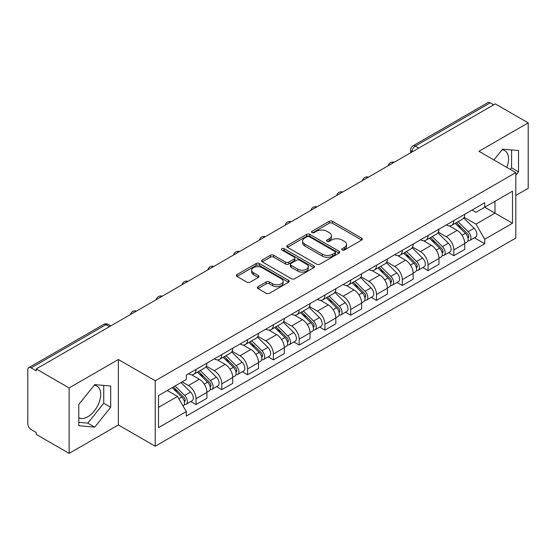 <?xml version="1.0" encoding="UTF-8"?>
<svg xmlns="http://www.w3.org/2000/svg" width="556" height="556" viewBox="0 0 556 556"><rect width="100%" height="100%" fill="white"/><g stroke="black" fill="none" stroke-linecap="round" stroke-linejoin="round"><path stroke-width="0.83" d="M342.169 249.998A1.605 0.924 0 0 0 344.435 249.998L361.671 240.046A2.293 1.327 0 0 0 362.345 239.108A2.293 1.327 0 0 0 361.671 238.176L332.474 221.316A2.293 1.327 0 0 0 329.228 221.316L311.992 231.268A1.605 0.924 0 0 0 311.527 231.921A1.605 0.924 0 0 0 311.992 232.575A1.605 0.924 0 0 0 314.265 232.575L316.496 231.289A7.339 4.239 0 0 1 326.879 231.289L329.312 232.693A7.339 4.239 0 0 1 331.459 235.688A7.339 4.239 0 0 1 329.312 238.691L327.081 239.977A1.605 0.924 0 0 0 326.608 240.63A1.605 0.924 0 0 0 327.081 241.29A1.605 0.924 0 0 0 329.354 241.29L331.584 239.997A7.339 4.239 0 0 1 341.961 239.997L344.393 241.401A7.339 4.239 0 0 1 346.548 244.404A7.339 4.239 0 0 1 344.393 247.399L342.169 248.685A1.605 0.924 0 0 0 341.697 249.338A1.605 0.924 0 0 0 342.169 249.998L342.169 248.685M502.068 149.779A18.23 10.522 -60 0 1 504.758 150.6A18.23 10.522 -60 0 1 506.808 167.398M94.214 385.252A18.23 10.522 -60 0 1 96.904 386.079A18.23 10.522 -60 0 1 99.698 400.681A18.23 10.522 -60 0 1 87.785 416.75A18.23 10.522 -60 0 1 78.785 417.709M258.019 286.688A2.293 1.327 0 0 0 257.345 287.619A2.293 1.327 0 0 0 258.019 288.557L266.213 293.29A2.293 1.327 0 0 0 269.458 293.29L288.599 282.24A2.293 1.327 0 0 0 289.266 281.301A2.293 1.327 0 0 0 288.599 280.363L259.395 263.509A2.293 1.327 0 0 0 256.156 263.509L237.016 274.56A2.293 1.327 0 0 0 236.342 275.491A2.293 1.327 0 0 0 237.016 276.429L246.906 282.142A2.293 1.327 0 0 0 250.151 282.142L258.345 277.416A2.293 1.327 0 0 0 259.013 276.478A2.293 1.327 0 0 0 258.345 275.54L253.439 272.704A6.137 3.544 0 0 1 251.639 270.202A6.137 3.544 0 0 1 255.426 266.929A6.137 3.544 0 0 1 262.112 267.7L281.336 278.792A6.137 3.544 0 0 1 283.136 281.301A6.137 3.544 0 0 1 279.348 284.575A6.137 3.544 0 0 1 272.655 283.803L269.458 281.955A2.293 1.327 0 0 0 266.213 281.955L258.019 286.688L258.019 288.557M155.214 380.777L118.359 359.503L69.118 387.935L36.23 368.948L495.313 103.896L528.2 122.883L478.952 151.315L515.808 172.589L155.214 380.777L155.214 446.232L515.808 238.044L515.808 172.589M316.656 264.163A2.293 1.327 0 0 0 319.902 264.163L339.042 253.112A2.293 1.327 0 0 0 339.716 252.174A2.293 1.327 0 0 0 339.042 251.236L309.845 234.382A2.293 1.327 0 0 0 306.599 234.382L287.459 245.432A2.293 1.327 0 0 0 286.792 246.371A2.293 1.327 0 0 0 287.459 247.302L316.656 264.163M282.504 250.346A1.605 0.924 0 0 1 284.137 250.568L284.137 248.664L313.82 265.803A2.293 1.327 0 0 1 314.494 266.734A2.293 1.327 0 0 1 313.82 267.672L294.68 278.723A2.293 1.327 0 0 1 291.434 278.723L262.237 261.869L262.237 259.993A2.293 1.327 0 0 0 261.563 260.931A2.293 1.327 0 0 0 262.237 261.869M262.237 259.993L270.431 255.267A2.293 1.327 0 0 1 273.67 255.267L285.513 262.098A2.293 1.327 0 0 0 288.759 262.098L294.193 258.964A2.293 1.327 0 0 0 294.868 258.026A2.293 1.327 0 0 0 294.193 257.094L281.864 249.971A1.605 0.924 0 0 1 281.392 249.317A1.605 0.924 0 0 1 282.385 248.462A1.605 0.924 0 0 1 284.137 248.664M69.118 387.935L69.118 453.383L36.23 434.396L36.23 432.492L31.108 429.531A4.677 2.697 -120 0 1 27.8 423.811L27.8 369.803A4.677 2.697 -120 0 1 28.766 367.662L103.631 324.447A4.677 2.697 60 0 1 105.967 324.676L31.108 367.898A4.677 2.697 -120 0 0 28.766 367.662M515.808 195.49L528.2 188.338L528.2 122.883M69.118 453.383L118.359 424.951L155.214 446.232M36.23 368.948L36.23 370.852L31.108 367.898M418.8 148.07L415.332 146.068A4.677 2.697 60 0 0 412.99 145.839L487.855 102.617A4.677 2.697 60 0 1 490.19 102.846L415.332 146.068A4.677 2.697 120 0 0 412.024 151.795L412.024 151.983M493.658 104.848L490.19 102.846M453.835 220.586A10.752 6.206 60 0 1 451.604 225.409L462.516 219.113A10.752 6.206 -120 0 0 464.74 214.289M438.357 232.158L446.232 236.71A10.752 6.206 60 0 1 453.835 249.873L464.74 243.577A10.752 6.206 -120 0 0 457.136 230.413L449.331 225.903M464.74 243.577L464.74 249.401L453.835 255.697L448.602 252.674M451.604 225.409A10.752 6.206 60 0 1 446.315 224.923M453.835 249.873L453.835 255.697M428.05 235.466A10.752 6.206 60 0 1 425.827 240.296L436.731 233.993A10.752 6.206 -120 0 0 438.962 229.169M422.824 267.561L428.05 270.577L438.962 264.281L438.962 258.464A10.752 6.206 -120 0 0 431.359 245.293L423.554 240.79M425.827 240.296A10.752 6.206 60 0 1 420.538 239.81M412.573 247.045L420.454 251.59A10.752 6.206 60 0 1 428.05 264.76L428.05 270.577M402.273 250.353A10.752 6.206 60 0 1 400.049 255.176L410.953 248.88A10.752 6.206 -120 0 0 413.177 244.056M397.047 282.441L402.273 285.464L413.177 279.168L413.177 273.344A10.752 6.206 -120 0 0 405.581 260.18L397.769 255.67M400.049 255.176A10.752 6.206 60 0 1 394.753 254.69M386.795 261.925L394.67 266.477A10.752 6.206 60 0 1 402.273 279.64L402.273 285.464M376.495 265.233A10.752 6.206 60 0 1 374.264 270.063L385.176 263.766A10.752 6.206 -120 0 0 387.4 258.936M371.262 297.328L376.495 300.344L387.4 294.048L387.4 288.23A10.752 6.206 -120 0 0 379.797 275.06L371.992 270.557M374.264 270.063A10.752 6.206 60 0 1 368.975 269.577M361.011 276.812L368.892 281.357A10.752 6.206 60 0 1 376.495 294.527L376.495 300.344M350.711 280.12A10.752 6.206 60 0 1 348.487 284.943L359.391 278.646A10.752 6.206 -120 0 0 361.622 273.823M345.484 312.215L350.711 315.231L361.622 308.934L361.622 303.11A10.752 6.206 -120 0 0 354.019 289.947L346.214 285.436M348.487 284.943A10.752 6.206 60 0 1 343.191 284.464M335.233 291.698L343.115 296.244A10.752 6.206 60 0 1 350.711 309.414L350.711 315.231M324.933 295.007A10.752 6.206 60 0 1 322.709 299.83L333.614 293.533A10.752 6.206 -120 0 0 335.838 288.703M319.707 327.095L324.933 330.118L335.838 323.814L335.838 317.997A10.752 6.206 -120 0 0 328.242 304.834L320.43 300.323M322.709 299.83A10.752 6.206 60 0 1 317.413 299.343M309.456 306.578L317.33 311.131A10.752 6.206 60 0 1 324.933 324.294L324.933 330.118M299.156 309.887A10.752 6.206 60 0 1 296.925 314.71L307.836 308.413A10.752 6.206 -120 0 0 310.06 303.59M293.922 341.982L299.156 344.998L310.06 338.701L310.06 332.884A10.752 6.206 -120 0 0 302.457 319.714L294.652 315.21M296.925 314.71A10.752 6.206 60 0 1 291.636 314.23M283.671 321.465L291.552 326.011A10.752 6.206 60 0 1 299.156 339.181L299.156 344.998M273.371 324.774A10.752 6.206 60 0 1 271.147 329.597L282.052 323.3A10.752 6.206 -120 0 0 284.283 318.477M268.145 356.862L273.371 359.885L284.283 353.588L284.283 347.764A10.752 6.206 -120 0 0 276.68 334.601L268.868 330.09M271.147 329.597A10.752 6.206 60 0 1 265.851 329.11M257.894 336.345L265.768 340.897A10.752 6.206 60 0 1 273.371 354.061L273.371 359.885M247.594 339.653A10.752 6.206 60 0 1 245.363 344.484L256.274 338.187A10.752 6.206 -120 0 0 258.498 333.357M242.36 371.749L247.594 374.765L258.498 368.468L258.498 362.651A10.752 6.206 -120 0 0 250.895 349.481L243.09 344.977M245.363 344.484A10.752 6.206 60 0 1 240.074 343.997M232.116 351.232L239.99 355.777A10.752 6.206 60 0 1 247.594 368.948L247.594 374.765M221.809 354.54A10.752 6.206 60 0 1 219.585 359.364L230.49 353.067A10.752 6.206 -120 0 0 232.721 348.244M216.583 386.628L221.809 389.652L232.721 383.355L232.721 377.531A10.752 6.206 -120 0 0 225.117 364.368L217.313 359.857M219.585 359.364A10.752 6.206 60 0 1 214.296 358.877M206.332 366.119L214.213 370.664A10.752 6.206 60 0 1 221.809 383.828L221.809 389.652M196.032 369.42A10.752 6.206 60 0 1 193.808 374.251L204.712 367.954A10.752 6.206 -120 0 0 206.936 363.124M190.805 401.515L196.032 404.532L206.936 398.235L206.936 392.418A10.752 6.206 -120 0 0 199.34 379.248L191.528 374.744M193.808 374.251A10.752 6.206 60 0 1 188.512 373.764M182.153 381.923L188.428 385.551A10.752 6.206 60 0 1 196.032 398.715L196.032 404.532M472.093 210.043L475.978 212.281L512.5 191.195L494.986 201.307L494.986 213.143L475.978 224.117L464.135 217.278M158.516 407.395L177.524 396.428L186.281 411.593L158.516 427.627L158.516 395.566L186.281 379.539L186.281 375.05L484.735 202.738L484.735 207.228L512.5 223.255L484.735 239.282L475.978 224.117M512.5 191.195L512.5 223.255M186.281 411.593L186.281 416.083L484.735 243.771L484.735 239.282M515.808 175.216L518.533 171.825L518.533 150.558L502.582 149.133L493.895 159.94M118.359 359.503L118.359 424.951M78.785 425.708L94.728 427.133L110.679 407.298L110.679 386.031L94.728 384.606L78.785 404.448L78.785 425.708M177.524 396.428L167.28 390.507M474.386 237.794L484.735 243.771M510.304 169.413L511.589 167.815L511.589 149.939M511.589 167.815L518.533 171.825M78.785 422.324L87.785 423.13L103.736 403.288L103.736 385.412M87.785 423.13L94.728 427.133M103.736 403.288L110.679 407.298M342.809 250.221L344.393 249.303A7.339 4.239 0 0 0 346.548 246.308L346.548 244.404M331.459 235.688L331.459 237.6A7.339 4.239 0 0 1 329.312 240.595L327.72 241.512M361.643 240.067L332.474 223.227A2.293 1.327 0 0 0 329.228 223.227L312.639 232.804M339.014 253.126L309.845 236.286A2.293 1.327 0 0 0 306.599 236.286L287.494 247.323M334.99 252.827A1.605 0.924 0 0 0 335.456 252.174A1.605 0.924 0 0 0 334.99 251.52L309.358 236.724A1.605 0.924 0 0 0 307.086 236.724L304.737 238.079A7.339 4.239 0 0 0 302.589 241.075A7.339 4.239 0 0 0 304.737 244.07L322.258 254.189A7.339 4.239 0 0 0 332.634 254.189L334.99 252.827L334.99 254.738A1.605 0.924 0 0 0 335.456 254.085L335.456 252.174M302.589 241.075L302.589 242.986A7.339 4.239 0 0 0 304.737 245.981L304.737 244.07M334.99 254.738L332.634 256.094A7.339 4.239 0 0 1 322.258 256.094L304.737 245.981M262.265 261.883L270.431 257.171L270.431 255.267M294.868 258.026L294.868 259.937A2.293 1.327 0 0 1 294.193 260.875L288.759 264.01A2.293 1.327 0 0 1 285.513 264.01L273.67 257.171A2.293 1.327 0 0 0 270.431 257.171M284.137 250.568L313.792 267.693M297.801 269.194A6.137 3.544 0 0 0 304.486 269.966A6.137 3.544 0 0 0 308.274 266.692A6.137 3.544 0 0 0 306.481 264.183L299.705 260.277A2.293 1.327 0 0 0 296.466 260.277L291.031 263.412A2.293 1.327 0 0 0 290.357 264.35A2.293 1.327 0 0 0 291.031 265.288L297.801 269.194L297.801 271.106A6.137 3.544 0 0 0 304.486 271.87A6.137 3.544 0 0 0 308.274 268.597L308.274 266.692M290.357 264.35L290.357 266.255A2.293 1.327 0 0 0 291.031 267.193L291.031 265.288M297.801 271.106L291.031 267.193M283.136 281.301L283.136 283.206A6.137 3.544 0 0 1 279.348 286.479A6.137 3.544 0 0 1 272.655 285.714L269.458 283.866A2.293 1.327 0 0 0 266.213 283.866L258.047 288.578M251.639 270.202L251.639 272.113A6.137 3.544 0 0 0 253.439 274.615L253.439 272.704M258.311 277.43L253.439 274.615M288.564 282.253L259.395 265.414A2.293 1.327 0 0 0 256.156 265.414L237.044 276.45L237.016 274.56M455.218 223.324L465.379 233.339A5.845 3.371 60 0 1 466.922 242.103L464.74 243.361M457.247 225.319L461.549 227.807M456.351 222.671L467.471 233.645A2.808 1.619 60 0 1 468.208 237.85A2.808 1.619 60 0 1 467.95 237.947M458.033 221.698L468.187 231.72A5.845 3.371 60 0 1 469.73 240.477A5.845 3.371 60 0 1 467.964 240.665M463.711 218.001L474.136 228.287A5.845 3.371 60 0 1 475.679 237.044L469.73 240.477M429.44 238.204L439.594 248.226A5.845 3.371 60 0 1 441.137 256.983L438.962 258.241M431.47 240.206L435.772 242.687M430.566 237.558L441.686 248.525A2.808 1.619 60 0 1 442.43 252.73A2.808 1.619 60 0 1 442.173 252.834M432.248 236.585L442.409 246.607A5.845 3.371 60 0 1 443.945 255.364A5.845 3.371 60 0 1 442.187 255.551M437.933 232.888L448.358 243.167A5.845 3.371 60 0 1 449.894 251.931L443.945 255.364M403.663 253.091L413.817 263.113A5.845 3.371 60 0 1 415.36 271.87L413.177 273.128M405.685 255.086L409.994 257.574M404.789 252.438L415.909 263.412A2.808 1.619 60 0 1 416.646 267.617A2.808 1.619 60 0 1 416.395 267.721M406.471 251.472L416.625 261.487A5.845 3.371 60 0 1 418.168 270.251A5.845 3.371 60 0 1 416.402 270.438M412.156 247.774L422.574 258.053A5.845 3.371 60 0 1 424.117 266.81L418.168 270.251M377.878 267.978L388.039 277.993A5.845 3.371 60 0 1 389.575 286.757L387.4 288.015M379.908 269.973L384.21 272.461M379.004 267.325L390.131 278.299A2.808 1.619 60 0 1 390.868 282.504A2.808 1.619 60 0 1 390.611 282.601M380.693 266.352L390.847 276.374A5.845 3.371 60 0 1 392.39 285.131A5.845 3.371 60 0 1 390.625 285.318M386.371 262.654L396.796 272.94A5.845 3.371 60 0 1 398.339 281.697L392.39 285.131M352.101 282.858L362.255 292.88A5.845 3.371 60 0 1 363.798 301.637L361.615 302.895M354.123 284.86L358.432 287.341M353.227 282.212L364.347 293.179A2.808 1.619 60 0 1 365.09 297.384A2.808 1.619 60 0 1 364.833 297.488M354.909 281.239L365.063 291.254A5.845 3.371 60 0 1 366.606 300.018A5.845 3.371 60 0 1 364.84 300.205M360.594 277.541L371.019 287.82A5.845 3.371 60 0 1 372.555 296.584L366.606 300.018M326.323 297.745L336.477 307.76A5.845 3.371 60 0 1 338.02 316.524L335.838 317.782M328.346 299.74L332.648 302.228M327.449 297.092L338.569 308.066A2.808 1.619 60 0 1 339.306 312.27A2.808 1.619 60 0 1 339.056 312.368M329.131 296.119L339.285 306.141A5.845 3.371 60 0 1 340.828 314.898A5.845 3.371 60 0 1 339.063 315.085M334.816 292.421L345.234 302.707A5.845 3.371 60 0 1 346.777 311.464L340.828 314.898M300.539 312.625L310.7 322.647A5.845 3.371 60 0 1 312.236 331.404L310.06 332.662M302.568 314.626L306.87 317.108M301.665 311.979L312.785 322.946A2.808 1.619 60 0 1 313.528 327.15A2.808 1.619 60 0 1 313.271 327.255M303.347 311.006L313.508 321.027A5.845 3.371 60 0 1 315.05 329.784A5.845 3.371 60 0 1 313.285 329.972M309.032 307.308L319.457 317.587A5.845 3.371 60 0 1 321 326.351L315.05 329.784M274.761 327.512L284.915 337.527A5.845 3.371 60 0 1 286.458 346.291L284.276 347.549M276.784 329.506L281.093 331.995M275.887 326.858L287.007 337.833A2.808 1.619 60 0 1 287.751 342.037A2.808 1.619 60 0 1 287.494 342.142M277.569 325.885L287.723 335.907A5.845 3.371 60 0 1 289.266 344.671A5.845 3.371 60 0 1 287.501 344.859M283.254 322.195L293.672 332.474A5.845 3.371 60 0 1 295.215 341.231L289.266 344.671M248.977 342.392L259.138 352.414A5.845 3.371 60 0 1 260.681 361.171L258.498 362.436M251.006 344.393L255.308 346.881M250.11 341.745L261.23 352.719A2.808 1.619 60 0 1 261.966 356.924A2.808 1.619 60 0 1 261.709 357.022M251.792 340.772L261.945 350.794A5.845 3.371 60 0 1 263.488 359.551A5.845 3.371 60 0 1 261.723 359.739M257.47 337.075L267.895 347.354A5.845 3.371 60 0 1 269.438 356.118L263.488 359.551M223.199 357.279L233.353 367.301A5.845 3.371 60 0 1 234.896 376.058L232.714 377.315M225.229 359.28L229.531 361.761M224.325 356.625L235.445 367.599A2.808 1.619 60 0 1 236.189 371.804A2.808 1.619 60 0 1 235.932 371.908M226.007 355.659L236.168 365.674A5.845 3.371 60 0 1 237.704 374.438A5.845 3.371 60 0 1 235.939 374.626M231.692 351.962L242.117 362.241A5.845 3.371 60 0 1 243.653 370.998L237.704 374.438M197.422 372.166L207.576 382.18A5.845 3.371 60 0 1 209.119 390.944L206.936 392.202M199.444 374.16L203.753 376.648M198.548 371.512L209.668 382.486A2.808 1.619 60 0 1 210.404 386.691A2.808 1.619 60 0 1 210.154 386.788M200.23 370.539L210.383 380.561A5.845 3.371 60 0 1 211.926 389.318A5.845 3.371 60 0 1 210.161 389.506M205.915 366.842L216.333 377.128A5.845 3.371 60 0 1 217.876 385.885L211.926 389.318M172.242 387.643L181.798 397.067A5.845 3.371 60 0 1 183.334 405.824L183.049 405.991M173.667 389.047L177.969 391.528M173.368 386.99L183.89 397.366A2.808 1.619 60 0 1 184.627 401.571A2.808 1.619 60 0 1 184.37 401.675M175.05 386.024L184.606 395.441A5.845 3.371 60 0 1 186.149 404.205A5.845 3.371 60 0 1 184.383 404.393M180.999 382.584L190.555 392.008A5.845 3.371 60 0 1 192.098 400.772L186.149 404.205M412.191 151.885L412.024 151.795A4.677 2.697 0 0 1 410.655 149.884L410.655 152.775M221.809 383.828L232.721 377.531M247.594 368.948L258.498 362.651M273.371 354.061L284.283 347.764M299.156 339.181L310.06 332.884M324.933 324.294L335.838 317.997M350.711 309.414L361.622 303.11M376.495 294.527L387.4 288.23M402.273 279.64L413.177 273.344M428.05 264.76L438.962 258.464M196.032 398.715L206.936 392.418M188.428 385.551L199.34 379.248M214.213 370.664L225.117 364.368M239.99 355.777L250.895 349.481M265.768 340.897L276.68 334.601M291.552 326.011L302.457 319.714M317.33 311.131L328.242 304.834M343.115 296.244L354.019 289.947M368.892 281.357L379.797 275.06M394.67 266.477L405.581 260.18M420.454 251.59L431.359 245.293M446.232 236.71L457.136 230.413M393.884 162.456A4.677 2.697 120 0 0 391.82 163.645M368.107 177.336A4.677 2.697 120 0 0 366.043 178.532M342.322 192.223A4.677 2.697 120 0 0 340.265 193.412M316.545 207.103A4.677 2.697 120 0 0 314.481 208.298M290.767 221.99A4.677 2.697 120 0 0 288.703 223.185M264.983 236.877A4.677 2.697 120 0 0 262.918 238.065M239.205 251.757A4.677 2.697 120 0 0 237.141 252.952M213.428 266.644A4.677 2.697 120 0 0 211.363 267.832M187.643 281.524A4.677 2.697 120 0 0 185.579 282.719M161.865 296.411A4.677 2.697 120 0 0 159.801 297.599M136.081 311.297A4.677 2.697 120 0 0 134.017 312.486M109.435 326.678L105.967 324.676A4.677 2.697 120 0 1 108.302 324.447A4.677 4.677 0 0 0 103.631 324.447M344.393 249.303L344.393 247.399M327.081 241.29L327.081 239.977M329.312 240.595L329.312 238.691M311.992 232.575L311.992 231.268M329.228 223.227L329.228 221.316M332.474 223.227L332.474 221.316M361.671 240.046L361.671 238.176M287.459 247.302L287.459 245.432M306.599 236.286L306.599 234.382M309.845 236.286L309.845 234.382M339.042 253.112L339.042 251.236M322.258 256.094L322.258 254.189M332.634 256.094L332.634 254.189M273.67 257.171L273.67 255.267M285.513 264.01L285.513 262.098M288.759 264.01L288.759 262.098M294.193 260.875L294.193 258.964M313.82 267.672L313.82 265.803M266.213 283.866L266.213 281.955M269.458 283.866L269.458 281.955M272.655 285.714L272.655 283.803M258.345 277.416L258.345 275.54M256.156 265.414L256.156 263.509M259.395 265.414L259.395 263.509M288.599 282.24L288.599 280.363M465.379 233.339L462.022 235.278M468.791 236.564L467.735 237.176M474.136 228.287L468.187 231.72M439.594 248.226L436.245 250.165M443.007 251.451L441.957 252.056M448.358 243.167L442.409 246.607M413.817 263.113L410.46 265.045M417.229 266.331L416.18 266.943M422.574 258.053L416.625 261.487M388.039 277.993L384.682 279.932M391.452 281.218L390.395 281.822M396.796 272.94L390.847 276.374M362.255 292.88L358.898 294.812M365.667 296.098L364.618 296.709M371.019 287.82L365.063 291.254M336.477 307.76L333.12 309.699M339.89 310.985L338.833 311.596M345.234 302.707L339.285 306.141M310.7 322.647L307.343 324.586M314.112 325.872L313.056 326.476M319.457 317.587L313.508 321.027M284.915 337.527L281.558 339.466M288.328 340.752L287.278 341.363M293.672 332.474L287.723 335.907M259.138 352.414L255.781 354.353M262.55 355.638L261.494 356.243M267.895 347.354L261.945 350.794M233.353 367.301L230.003 369.233M236.766 370.518L235.716 371.13M242.117 362.241L236.168 365.674M207.576 382.18L204.219 384.12M210.988 385.405L209.932 386.01M216.333 377.128L210.383 380.561M181.798 397.067L178.872 398.756M185.211 400.292L184.154 400.897M190.555 392.008L184.606 395.441M394.28 162.227A4.677 4.677 0 0 0 388.283 165.688M368.503 177.107A4.677 4.677 0 0 0 362.505 180.575M342.725 191.994A4.677 4.677 0 0 0 336.727 195.455M316.941 206.881A4.677 4.677 0 0 0 310.943 210.342M291.163 221.761A4.677 4.677 0 0 0 285.165 225.222M265.379 236.647A4.677 4.677 0 0 0 259.388 240.109M239.601 251.527A4.677 4.677 0 0 0 233.603 254.995M213.824 266.414A4.677 4.677 0 0 0 207.826 269.875M188.039 281.294A4.677 4.677 0 0 0 182.041 284.762M162.262 296.181A4.677 4.677 0 0 0 156.264 299.642M136.484 311.068A4.677 4.677 0 0 0 130.486 314.529M110.804 325.885L108.302 324.447M412.99 145.839A4.677 4.677 0 0 0 410.655 149.884"/></g></svg>
